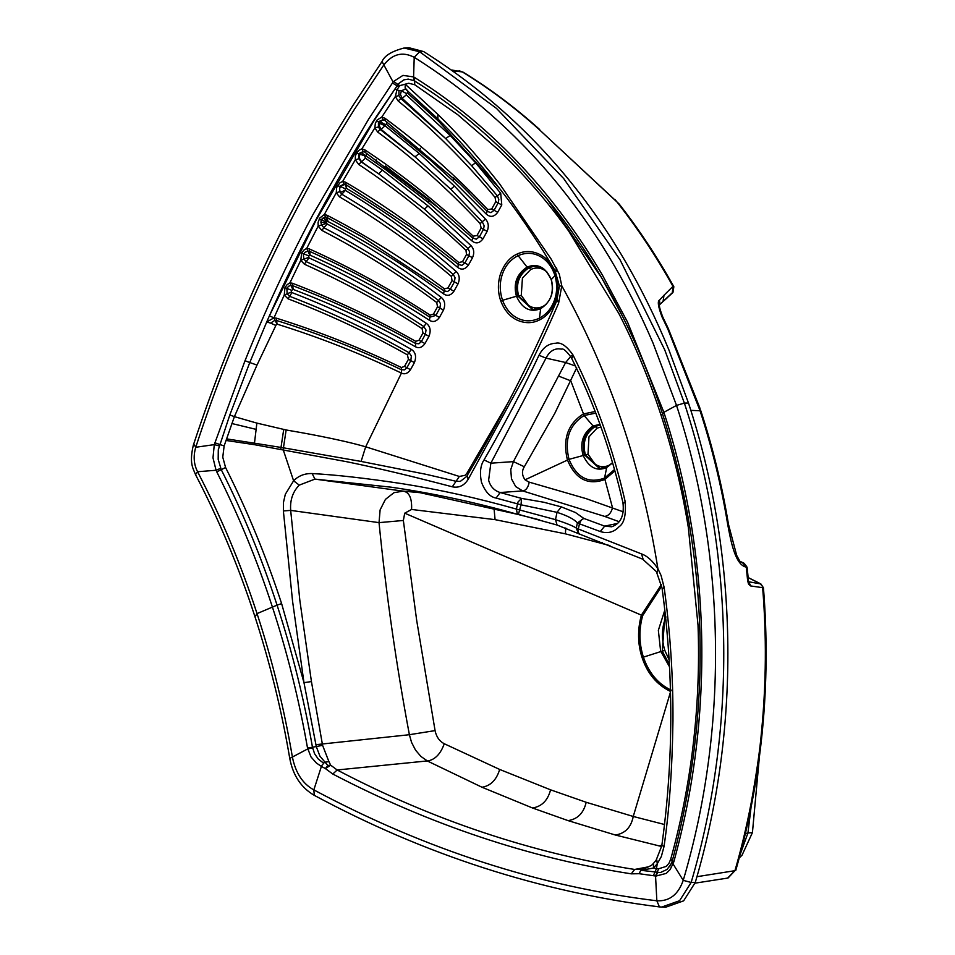<?xml version="1.0" encoding="UTF-8"?>
<svg xmlns="http://www.w3.org/2000/svg" width="955" height="955" viewBox="0 0 955 955"><rect width="100%" height="100%" fill="white"/><g stroke="black" fill="none" stroke-linecap="round" stroke-linejoin="round"><path stroke-width="1.43" d="M323.59 763.164L318.29 759.07L314.565 753.686L312.464 747.216L316.284 746.571L319.913 756.157L327.816 765.444L325.38 768.572L321.178 766.292L324.485 762.305L328.878 761.553L330.693 765.194L327.816 765.444M460.274 481.416L456.072 481.296L459.331 476.45L465.097 475.315L466.9 473.262L467.89 474.337M386.942 121.989L386.309 124.21L385.128 124.472L380.317 121.882L382.609 120.055L384.781 120.02M419.209 153.457L454.437 186.094L485.474 219.077C488.53 222.455 489.079 226.55 487.134 231.349L483.505 229.355L484.173 225.81L482.239 221.727L450.724 189.197L415.019 156.859L419.209 153.457L385.032 125.797L385.128 124.472M450.115 135.431L445.71 138.606L402.198 98.353L406.293 94.879L450.115 135.431L475.578 162.768L500.707 193.292L501.781 204.943L497.71 212.273C494.165 217.036 490.345 217.633 486.25 214.051L453.148 180.949L430.908 160.619L386.309 124.21M392.469 82.978L393.651 81.414L397.662 84.338L396.719 85.604L392.469 82.978L368.642 119.112L312.774 214.923C287.634 262.159 265.048 310.769 245.017 360.715L249.768 362.542L266.72 321.966L273.978 317.86L276.21 318.111C319.555 331.731 361.3 348.205 401.434 367.532L401.422 369.752L404.598 369.836L406.914 367.711L410.829 360.632L411.354 355.905L408.967 352.658C370.182 330.717 330.394 311.927 289.604 296.289L287.121 293.806L291.418 292.027L291.967 292.588C333.068 308.513 372.868 327.458 411.354 349.411C415.592 352.216 416.619 356.621 414.41 362.613L410.495 369.692C407.785 373.501 404.753 374.635 401.41 373.095C360.811 353.625 319.364 337.306 277.069 324.139L276.21 318.111M345.316 184.339L339.514 186.368L344.063 184.088L345.316 184.339L344.063 184.088L345.316 184.339L346.438 188.338L345.316 188.827L345.221 190.236L340.195 192.504L339.586 188.983L340.386 186.428L345.316 188.827M420.331 148.311L419.603 150.83M485.474 219.077L480.138 223.542C448.134 189.245 413.957 158.721 377.607 131.993L380.221 129.498L415.019 156.859L381.069 129.391L385.032 125.797L379.66 123.302L380.317 121.882L378.419 121.727L383.039 119.721L384.841 120.437L460.31 184.196L487.134 211.318L490.93 212.667L494.081 210.279L498.14 202.949L498.832 199.523L497.316 195.775L471.651 165.704L445.71 138.606L400.814 98.508L402.198 98.353L400.432 94.426L401.422 90.761L406.162 93.435L406.293 94.879M386.202 166.779L385.677 169.632L366.063 155.975L366.553 153.242M382.513 170.145L378.586 173.774L361.288 161.932L365.443 158.196L382.501 170.145L427.995 205.886L471.042 245.686C474.038 248.957 474.528 252.968 472.51 257.719L468.487 264.977C465.216 269.465 461.635 270.289 457.767 267.436C422.11 237.64 385.056 211.294 346.581 188.422L345.996 184.661L409.516 226.323L458.376 264.475L461.945 265.359L464.882 262.995L468.893 255.737L469.597 251.917L467.974 248.479L424.45 209.181L378.586 173.774L361.623 161.896L359.175 157.862L359.951 153.803L363.7 151.63M664.501 824.499L633.249 816.465L670.637 691.492C656.921 684.854 647.406 673.55 642.082 657.565C637.654 643.957 637.415 629.811 641.378 615.139L404.717 513.181L403.356 520.475L379.028 522.636L290.678 510.388L283.372 510.961L292.564 601.196L303.976 682.658L311.437 681.572L322.575 745.306L328.878 761.553M322.575 745.306L316.284 746.571L303.988 682.694M748.636 581.846L750.415 585.129L750.511 585.916L748.529 584.018L747.634 580.64L746.285 567.139L742.381 562.555L740.053 561.397M606.831 467.198L599.454 468.439L584.472 454.867C581.392 442.105 584.639 432.687 594.213 426.587L600.289 424.987M612.537 462.638L607.07 466.995L600.468 468.535M612.585 462.817L606.688 467.556C596.624 471.71 588.746 467.556 583.051 455.117C579.685 442.678 583.028 432.961 593.091 425.966L599.991 424.354M614.901 470.887L604.658 479.565C587.91 485.618 575.495 479.088 567.413 459.952C562.483 439.264 567.748 423.948 583.23 414.004L595.168 411.498M540.805 308.334L532.496 309.527L517.825 296.026C514.781 283.265 518.219 273.834 528.139 267.746L534.645 266.147M623.328 511.856L586.143 498.641L528.748 482.012L525.047 479.804C522.015 475.471 521.681 471.281 524.044 467.234L554.819 413.312L576.689 367.842M669.515 666.805L660.621 651.119L658.353 630.312L664.823 610.078M546.117 304.43L542.858 306.507C537.689 308.752 532.866 308.346 528.378 305.302L521.275 295.417L516.44 296.253C513.11 283.802 516.643 274.085 527.076 267.102C537.498 262.971 545.568 267.125 551.31 279.552C554.64 291.991 551.095 301.708 540.673 308.692C530.252 312.822 522.182 308.668 516.44 296.253L502.545 300.288C499.632 291.526 499.513 283.026 502.175 274.789C505.004 266.087 510.221 259.748 517.861 255.773C525.513 252.371 532.854 252.538 539.862 256.274C546.797 259.975 551.787 266.29 554.843 275.231C557.517 284.411 557.231 293.149 553.984 301.446C550.963 309.169 545.962 314.816 538.99 318.385C531.649 321.668 524.582 321.632 517.789 318.278C510.901 314.887 505.828 308.883 502.545 300.288L500.778 300.992C497.734 292.242 497.615 283.289 500.42 274.133C504.085 264.189 509.588 257.516 516.953 254.126C524.641 250.532 532.365 250.699 540.124 254.639C547.131 258.172 552.396 264.833 555.917 274.586C558.699 284.996 558.4 294.212 555.022 302.234C551.56 310.697 546.284 316.654 539.193 320.104C532.126 323.554 524.677 323.518 516.822 319.985C509.588 316.392 504.24 310.065 500.778 300.992M529.237 482.132C528.139 487.599 525.954 490.536 522.672 490.918L515.7 486.584L511.486 478.885L510.758 469.621L513.42 461.623L524.331 466.768M619.222 521.74L604.611 516.392L522.672 490.918L500.145 492.529C494.236 490.667 490.393 486.573 488.626 480.246L490.846 463.187L546.021 358.125L565.635 362.518L575.423 365.992M539.181 519.771L518.374 514.554L521.024 504.813L521.561 498.403L543.789 502.246L561.254 506.866L575.388 512.489L583.792 518.41L577.381 522.922C574.313 519.293 567.533 515.772 557.028 512.334L521.024 504.813L496.111 498.068C489.987 497.018 485.092 491.694 481.427 482.084C479.589 472.618 480.461 465.24 484.042 459.928L490.846 463.187L513.42 461.623L565.635 362.518L571.496 355.535M578.503 533.654L557.075 525.035L517.359 514.065L516.369 509.075L555.5 519.651C566.029 523.077 572.964 525.883 576.307 528.067L578.503 533.654L579.554 534.203M671.246 690.167C658.138 684.031 648.839 672.989 643.36 657.04C639.026 643.336 638.8 629.524 642.679 615.617L641.378 615.139L661.421 584.556M609.935 545.615L565.396 533.833L495.072 519.651L411.581 509.457C412.083 498.176 409.265 492.064 403.129 491.133L429.237 493.52M283.372 510.961L283.504 502.246L285.33 494.272L293.603 480.795C298.521 475.781 304.717 473.358 312.166 473.549C335.945 474.826 365.92 478.204 402.103 483.672C438.966 489.497 477.058 497.961 516.369 509.075L518.004 502.02L521.561 498.403L500.145 492.529L496.111 498.068M484.042 459.928C504.956 423.435 523.28 388.554 539.002 355.284L546.021 358.125C549.113 352.001 553.327 348.897 558.663 348.814L561.683 349.124M561.695 349.124C563.283 348.3 566.458 351.07 571.209 357.433C594.034 402.915 611.284 451.381 622.97 502.819C624.379 515.712 620.607 523.698 611.689 526.778L604.694 526.133L617.766 523.376M539.002 355.284C543.001 347.513 548.576 343.49 555.726 343.239C560.788 341.95 566.53 345.853 572.952 354.926C595.932 400.706 613.337 449.59 625.167 501.578C626.158 515.032 624.152 523.388 619.138 526.647C613.91 532.269 607.619 533.893 600.253 531.517L604.694 526.133L583.792 518.41L581.201 520.117L579.446 523.829L577.381 522.922L576.307 528.067L578.36 528.975L578.372 532.651L580.139 534.382M403.129 491.133L314.935 479.112L391.204 487.193C433.952 493.437 476.259 502.545 518.135 514.506L517.359 514.065M391.204 487.193L404.55 489.235L517.897 514.411M404.717 513.181L411.581 509.457M661.672 846.524L615.318 835.004C625.119 833.56 631.1 827.376 633.249 816.465L586.191 802.284L550.581 789.833L499.692 769.455L444.266 743.742C439.407 741.164 436.339 736.783 435.074 730.611L409.385 734.693C396.301 665.134 386.19 594.452 379.028 522.636L380.114 509.91L385.426 499.393L393.926 492.708L403.082 491.133M303.976 682.658L281.618 603.608C266.123 556.24 247.441 510.865 225.571 467.496L222.766 457.182L224.138 445.937L234.393 416.643L256.871 423.101L286.142 429.977C299.93 432.305 339.276 439.145 365.681 446.809L459.331 476.45M560.239 286.023L561.791 285.82L558.627 303.177C549.221 324.998 538.011 349.112 524.999 375.518L468.117 479.446C464.07 485.713 458.794 488.16 452.276 486.799L456.072 481.296L426.575 474.42L361.097 461.432L365.681 446.809L401.422 373.095L401.422 369.752C360.656 350.175 319.03 333.761 276.556 320.498L275.004 320.331L273.978 317.86L284.256 295.035L287.121 293.806L286.858 288.255L288.673 286.225L291.036 285.414L289.926 282.859L292.349 283.229L292.684 285.676C334.704 301.661 375.685 320.94 415.616 343.502L418.911 343.776L421.37 341.58L425.381 334.334L426.014 330.036L423.769 326.514C385.844 301.577 346.653 279.946 306.197 261.634L303.905 259.091L303.356 254.746L304.645 252.454L307.916 251.034L306.722 248.396L309.313 248.921L309.647 251.392C350.998 269.955 391.061 291.896 429.846 317.191L435.85 315.413L439.897 308.095L440.518 303.75L438.524 300.443C401.912 272.808 363.7 248.587 323.9 227.768L321.501 224.95L320.892 222.336L321.62 219.734L323.339 217.847L327.04 221.572L326.443 222.646L320.892 222.336L321.226 219.71L323.16 217.931L325.595 217.263L324.306 214.565L336.267 192.755L339.801 191.657L341.795 194.211L345.388 190.427C383.946 213.574 420.869 240.588 456.168 271.495C459.474 274.67 460.095 278.8 458.018 283.886L453.947 291.227C450.808 295.537 447.37 296.432 443.633 293.925M466.9 473.262L507.905 402.962M460.776 184.637L469.215 192.922M377.607 131.993L374.873 127.898L378.443 126.943L379.827 129.188L381.069 129.391L379.374 125.917L379.66 123.302M487.134 231.349L483.015 238.786C479.589 243.394 475.9 244.098 471.925 240.899L428.401 202.556L385.677 169.632M385.283 166.015L428.652 199.225L472.665 238.046L476.318 239.168L479.386 236.792L483.505 229.355L481.141 228.078L480.138 223.542M366.063 155.975L361.133 152.49M365.096 156.011L358.579 153.695L363.163 151.559L365.204 152.251L363.163 151.559L361.873 148.861L364.929 149.911L365.204 152.251M364.822 156.298L365.443 158.196M458.018 283.886L454.413 281.892L455.058 277.69L453.267 274.431C418.111 244.205 380.95 217.477 341.795 194.211L339.419 196.814L336.267 192.755L336.673 187.49L339.837 182.882L342.702 181.378L345.603 182.238L345.71 184.566L409.516 226.335M324.318 214.565L327.064 215.257L327.41 217.716L362.697 237.126L444.099 290.857L447.549 291.55L450.342 289.246L454.413 281.892L452.037 280.591L451.357 276.401C415.998 246.462 378.681 219.937 339.419 196.814M327.064 215.257C368.033 236.506 407.152 261.037 444.433 288.84L443.621 293.925C406.46 266.433 367.902 242.295 327.959 221.524L327.04 221.572M326.443 222.646L327.076 223.959C366.636 244.91 404.705 269.382 441.258 297.399C444.875 300.467 445.615 304.693 443.502 310.089L439.455 317.406C436.447 321.549 433.14 322.527 429.523 320.355C391.096 295.382 351.309 273.655 310.172 255.188L308.74 255.856L308.966 257.862C349.494 276.425 388.613 298.258 426.336 323.351C430.263 326.3 431.147 330.621 428.974 336.327L424.963 343.573C422.098 347.548 418.935 348.611 415.449 346.761C376.019 324.521 335.265 305.409 293.197 289.413L291.681 290.308L291.418 292.027M411.354 349.411L407.391 354.842C369.31 333.355 329.523 314.684 288.028 298.808L291.967 292.588M401.434 367.532L404.514 366.386L408.442 359.307L407.391 354.842M288.028 298.808L284.256 295.035L284.96 287.658L287.145 284.626L289.926 282.859L300.801 260.285L308.584 257.396M426.336 323.363L422.074 328.639C384.614 304.156 345.376 282.68 304.359 264.201L308.966 257.85M292.349 283.229C335.169 299.607 376.294 318.982 415.747 341.341L415.449 346.761M415.747 341.341L418.982 340.267L422.993 333.02L422.074 328.639M304.359 264.201L300.801 260.285L301.649 253.027L303.821 250.15L306.722 248.396L318.17 226.12L326.514 223.291M441.258 297.399L436.721 302.496C400.264 275.267 361.957 251.225 321.787 230.358L327.076 223.959M309.313 248.921C351.333 267.842 391.586 289.902 430.084 315.09L429.523 320.355M430.084 315.09L433.463 314.111L437.521 306.794L436.721 302.496M321.787 230.358L318.182 226.12L318.099 222.324L319.758 218.05L324.306 214.565M456.168 271.507L451.357 276.401M327.243 217.645L327.959 221.524M444.433 288.84L447.967 287.944L452.037 280.591M339.801 191.657L339.514 186.368L337.461 185.664M471.042 245.686L465.968 250.365C432.281 218.158 396.54 189.532 358.77 164.487L361.288 161.932L358.65 158.255L358.579 153.695L356.549 152.967L358.996 150.257L361.873 148.861L374.873 127.898L375.339 123.279L377.082 120.055L381.809 117.035L384.996 118.289L385.163 120.545L383.039 119.721L381.809 117.035L395.334 96.515L398.904 95.619L400.814 98.508L398.116 100.944L395.334 96.515L396.97 89.77L398.951 90.558L398.904 95.619M344.063 184.088L342.702 181.378L355.284 159.819L358.817 158.745M345.603 182.238C385.283 205.588 423.017 232.351 458.818 262.529L457.767 267.436M458.818 262.529L462.507 261.694L466.529 254.436L465.968 250.365M358.77 164.487L355.284 159.819L355.356 156.143L356.549 152.967M364.929 149.911C403.058 175.123 439.157 203.893 473.214 236.183L471.925 240.899M473.214 236.183L477.023 235.503L481.141 228.078M378.443 126.943L378.419 121.727L376.413 120.975M500.707 193.292L495.12 197.482C465.133 161.371 432.794 129.188 398.116 100.944M384.996 118.289C415.962 141.089 445.364 166.48 473.167 194.45L487.778 209.551L486.25 214.051M487.778 209.551L491.718 208.99L495.776 201.66L495.12 197.482M499.74 188.66L439.085 121.763L407.439 92.933L408.095 91.274M572.952 354.914L572.14 357.85M625.167 501.578L623.854 503.094M600.253 531.517L579.446 523.829L578.36 528.975L641.569 553.936C647.108 555.882 652.54 560.788 657.9 568.667L657.243 572.081M468.117 479.446L467.473 476.056M452.276 486.799C413.038 476.485 377.953 468.153 347.023 461.778L254.209 444.636M312.166 473.549L314.935 479.112L299.261 485.128L293.603 480.795L283.122 449.507L283.444 447.823L361.097 461.432M578.587 533.702L642.631 559.141L656.383 571.627L662.054 588.137C673.788 674.003 673.705 759.905 661.779 845.843L656.025 860.455L652.898 863.953C652.54 865.708 640.495 870.136 641.199 869.325L634.657 869.456L648.767 866.77M311.437 681.572L299.846 600.432L290.678 510.388C289.914 500.181 292.779 491.753 299.261 485.128M435.074 730.611L416.667 620.273L403.356 520.475M226.001 440.446L254.209 444.648L254.472 443.204L283.444 447.823L286.142 429.977M226.538 438.87L254.472 443.204L256.871 423.101M277.069 324.139L275.004 320.331M398.951 90.558L401.422 90.761L405.493 89.066M406.162 93.435L407.451 92.933M405.72 89.185L406.818 89.818L405.147 88.075L405.242 84.243L437.736 114.278C456.812 132.697 477.428 155.892 499.584 183.838L550.999 258.829L559.272 274.073L561.791 285.82C609.505 372.175 641.545 466.458 657.9 568.667L661.087 575.543L664.143 587.397C670.255 632.079 673.191 676.51 672.965 720.679C672.248 769.169 669.264 811.129 664.012 846.572L662.591 845.688M615.318 835.004L568.07 820.62L532.496 807.978L482 787.242L427.47 761.028L420.892 756.42L415.532 750.117L411.557 742.393L409.385 734.717L315.914 744.673M664.012 846.572L661.326 856.551L657.255 863.786L656.479 868.489L653.411 868.083L653.59 863.618M656.813 860.049L657.255 863.786L653.411 868.083L640.805 870.292L641.187 869.337M671.389 863.427L667.139 869.396L660.43 872.56L640.805 870.292L641.199 869.325L639.146 873.706L631.267 873.837L634.657 869.456C531.792 853.233 432.627 820.07 337.151 769.981L330.693 765.194L325.38 768.572L332.806 774.039C430.228 824.822 529.715 858.091 631.267 873.837M427.47 761.028C435.002 759.75 440.601 753.996 444.266 743.742M321.178 766.292L316.38 763.009L311.032 756.981L307.534 748.075C298.915 699.215 287.169 652.086 272.282 606.664C257.146 560.227 238.631 515.282 216.761 471.842L221.262 469.693L218.182 459.403L218.289 449.769L229.821 414.971L234.393 416.643L257.002 365.073L276.532 324.079M275.434 325.285L270.611 323.112L274.837 320.343M270.611 323.112L266.72 321.966L269.382 315.89L316.201 219.937L373.536 121.476L397.137 85.759L398.975 86.762L396.97 89.77L395.048 88.803M273.978 317.86L269.692 315.974M398.975 86.762L399.811 85.64L408.68 83.252L414.709 84.732L457.779 114.743L498.033 149.493C523.662 173.965 547.191 201.123 568.619 230.967L618.876 313.562C635.35 345.758 649.412 379.672 661.075 415.306C673.024 451.906 682.109 489.342 688.352 527.602L698.021 625.203C699.466 665.408 697.818 705.47 693.103 745.413C688.543 784.031 681.07 821.98 670.685 859.273L669.085 863.069L666.315 866.364L658.652 868.775L656.491 868.489L653.363 875.699L639.146 873.706L640.805 870.292M662.173 302.234L661.552 302.807L662.328 302.413M427.279 760.932L337.151 769.981L332.806 774.039M670.159 865.767L669.503 866.758M269.382 315.89C299.536 247.441 334.119 182.584 373.142 121.345L397.137 85.759M393.651 81.414L402.986 75.385L413.587 76.913L414.016 80.65L408.215 79.11L403.822 79.874L397.662 84.338L399.811 85.64M414.016 80.65L414.733 81.068C454.222 105.73 490.369 135.849 523.173 171.399L547.036 198.915L601.447 277.463L623.018 317.251M742.059 562.4L740.579 562.006M742.572 562.567L742.369 562.483C743.133 562.065 744.697 563.653 747.097 567.246L746.285 567.139C734.92 565.026 730.647 539.921 727.662 524.2L727.65 524.14C721.276 485.391 712.048 447.525 699.979 410.531L667.832 329.045L661.97 316.809C658.15 306.567 657.338 301.004 659.511 300.097L664 295.25L663.057 301.446L672.953 292.481L673.848 286.751C657.47 257.325 639.241 229.737 619.162 204.012L538.871 129.212C514.661 107.414 489.139 88.314 462.292 71.888L462.972 72.091C489.867 88.54 515.437 107.688 539.682 129.522M661.075 415.306L663.88 412.297L676.51 405.409C724.391 550.665 730.074 722.302 683.231 880.355C678.229 894.62 669.443 901.425 656.849 900.792C539.993 886.562 425.655 849.604 313.837 789.892C302.819 783.864 295.704 773.061 292.469 757.458C283.969 707.703 272.163 659.75 257.038 613.599C241.054 564.56 221.238 517.276 197.59 471.734C193.793 464.345 193.173 456.192 195.739 447.274C235.061 327.231 288.016 214.493 354.603 109.061L383.707 65.107C392.421 53.898 402.592 51.295 414.219 57.312L413.587 76.913L414.494 77.439C454.437 102.448 490.798 132.733 523.603 168.319C553.363 200.634 579.625 236.207 602.39 275.052L627.554 322.133L663.88 412.297C680.282 462.399 691.444 514.757 697.365 569.383C702.355 615.808 703.167 662.83 699.812 710.413C696.195 761.601 687.516 812.108 673.788 861.947L670.159 869.539L666.244 873.395L656.037 876.045L657.553 872.619M321.405 766.423L313.837 789.892L314.279 795.336C301.135 787.684 292.97 775.4 289.783 758.509C281.462 709.565 269.728 661.911 254.579 615.533C238.464 566.279 218.779 519.293 195.524 474.611C192.922 467.902 189.162 463.497 193.292 445.293C233.569 323.112 286.643 210.076 352.502 106.16L382.036 61.538C384.423 55.736 391.777 51.224 404.108 48.013L419.627 51.749L414.219 57.312C520.642 124.389 600.241 219.638 653.029 343.072L676.51 405.409L684.365 403.094C732.688 549.698 738.43 722.935 691.145 882.456L679.59 900.708L661.636 907.095L659.416 906.904L656.849 900.792L655.548 875.986L658.652 868.775M655.548 875.986L653.363 875.699M289.89 758.342L307.701 748.935L312.595 747.92M307.534 748.075L312.464 747.216C303.929 698.63 292.135 651.262 277.069 605.136L281.618 603.608M216.761 471.842L216.021 470.254M195.524 474.611L197.59 471.734L216.057 470.254L220.629 468.356M216.057 470.254L212.989 457.815L214.29 444.624L219.101 445.889M194.331 444.935L195.739 447.274L214.278 444.624L245.017 360.715M414.494 77.439L414.709 84.732M748.625 581.75L760.896 583.959L763.439 587.767L760.431 583.815L747.646 577.357M664 295.25L672.977 286.369L672.332 292.731L663.057 301.446M619.162 204.012L618.291 203.642C638.358 229.367 656.586 256.943 672.977 286.369L673.848 286.751M405.039 47.941L409.003 47.75L423.662 51.582C534.179 121.416 615.963 220.951 669.013 350.199L688.471 403.01C736.794 549.674 742.548 722.923 695.252 882.504L691.145 882.456L683.231 880.355L671.914 862.102L669.861 866.245M759.38 757.005L752.433 832.581L747.932 833.023L750.952 808.061M727.65 524.14L728.474 524.307L736.675 555.38L740.244 561.97M728.092 877.991L734.932 870.685C741.152 849.449 746.631 826.493 751.394 801.818C756.682 772.583 760.073 749.007 761.565 731.112C766.22 683.362 766.578 635.553 762.639 587.683L750.511 585.916M661.97 316.809L662.842 317.167C659.69 308.943 658.711 304.705 659.881 304.466L663.224 301.314M618.291 203.642L614.972 199.452M614.566 199.595L538.871 129.223M453.315 70.957L462.292 71.888L459.021 70.742M314.279 795.336C424.617 854.701 539.659 891.886 659.416 906.904L665.599 907.25L683.637 900.84L695.252 882.504M740.209 854.355L747.932 833.023L745.425 833.524M695.049 883.16L727.615 878.087L734.932 870.685L696.935 876.69M453.148 180.949L453.589 177.785L460.059 183.945M376.031 162.792L376.557 160.022M611.487 463.784L609.075 465.276C604.073 467.52 599.382 467.114 595.001 464.07L588.017 454.198L588.972 436.829L596.959 428.222L600.922 426.945M588.017 454.198L585.427 454.902C582.144 442.774 585.403 433.295 595.216 426.479L596.959 428.222M599.955 468.475L585.427 454.902L569.001 459.355C564.226 439.575 569.252 424.951 584.102 415.497L593.091 425.966L595.216 426.479L599.812 425.047M606.688 467.556L604.551 478.073C588.543 483.934 576.689 477.703 569.001 459.355L525.047 479.804M521.275 295.417L522.433 278.06L530.753 269.453C535.922 267.209 540.745 267.615 545.233 270.659L547.012 272.079M558.962 376.222L570.78 380.83L584.102 415.497L595.801 413.109M614.519 469.538L604.551 478.073L612.525 507.785C611.093 513.074 608.454 515.951 604.611 516.392M669.121 659.798L664.811 650.403C661.29 638.632 661.672 627.471 665.969 616.918M532.974 309.575L518.708 296.086C515.449 283.957 518.899 274.491 529.082 267.675L530.753 269.453M516.953 254.126L527.076 267.102L529.082 267.675L534.203 266.194M669.407 664.68L662.281 651.107L664.811 650.403M642.082 657.565L662.281 651.107L665.098 612.573M551.31 279.552L555.917 274.586M540.673 308.692L539.193 320.104M561.254 506.866L557.028 512.334L555.5 519.651L557.075 525.035M642.679 615.617L661.731 586.131M602.295 543.431L602.414 542.691M565.396 533.833L565.766 527.996M495.072 519.651L493.986 507.929M408.442 359.307L414.41 362.613M410.495 369.692L404.514 366.386M475.578 162.768L471.651 165.704M501.781 204.943L495.776 201.66M497.71 212.273L491.718 208.99M454.437 186.094L450.724 189.197M483.015 238.786L477.023 235.503M428.401 202.556L428.652 199.225M427.995 205.886L424.45 209.181M472.51 257.719L466.529 254.436M468.487 264.989L462.507 261.694M453.947 291.227L447.955 287.944M327.529 221.417L325.595 217.263L327.41 217.716M326.622 222.026L319.149 219.029M443.502 310.089L437.521 306.794M439.455 317.406L433.463 314.111M310.172 255.188L309.647 251.392L307.916 251.034L309.707 255.092M428.974 336.315L422.993 333.02M424.963 343.573L418.982 340.267M293.197 289.413L292.684 285.676L291.036 285.414L292.696 289.341M284.96 287.658L291.681 290.308M301.649 253.027L308.74 255.856M439.085 121.763L439.682 120.664M641.569 553.936L643.097 559.26M557.613 300.455L558.627 303.177M280.758 449.077L283.707 429.511M664.143 587.397L662.877 588.328M437.736 114.278L437.963 118.516M556.419 267.973L555.894 271.053M405.935 89.4L437.139 118.157C477.094 157.42 512.608 201.994 543.705 251.893L555.201 270.85M556.741 268.546L556.168 271.53M658.95 845.915L661.851 845.318M568.07 820.62C577.62 819.175 583.66 813.063 586.191 802.284M532.496 807.978C541.736 806.557 547.764 800.505 550.581 789.833M482 787.242C490.572 785.87 496.457 779.949 499.692 769.455M231.886 423.531L256.262 429.404M662.555 413.825L662.472 413.706C709.183 561.349 712.466 710.353 672.32 860.73L670.685 859.273M255.63 615.891L257.038 613.599L277.069 605.136C261.646 557.995 243.048 512.847 221.262 469.693L225.571 467.496M214.827 442.786L224.138 445.937M229.821 414.971L249.768 362.542L257.002 365.073M672.953 292.481L666.745 298.139M672.38 860.622L673.788 861.947M742.381 562.555L740.829 562.268M382.036 61.538L393.15 82.094M690.823 410.352L700.827 410.817L699.191 408.131M659.511 300.097L659.881 304.466M423.662 51.582L419.627 51.749L496.481 108.404L563.689 178.549L620.07 259.832L664.716 349.817L684.365 403.094L688.471 403.01M747.097 567.246L748.589 581.822M599.251 425.094L600.241 425.023M533.666 266.23C539.384 267.531 543.025 263.687 551.25 279.708C554.234 292.6 550.82 302.09 541.019 308.143L532.52 309.527M327.314 217.68L361.957 236.697M344.492 184.124L345.71 184.566M364.894 152.155L442.905 211.198M466.589 476.509C500.098 420.678 530.156 362.136 556.741 300.885L559.439 285.999L555.01 270.635M460.286 481.416L466.589 476.521M667.163 297.9L660.884 303.392M739.934 561.254L742.489 562.531M672.32 860.73L671.842 862.222M546.26 197.972C575.734 234.023 601.352 273.87 623.126 317.514C638.429 348.217 651.537 380.269 662.472 413.706M760.896 583.959L748.087 577.5M728.474 524.307C722.064 485.438 712.848 447.62 700.827 410.817M735.768 870.399C761.995 778.755 771.222 684.532 763.439 587.767M662.842 317.167L668.178 328.281L700.039 408.43M451.99 70.025L462.972 72.091M752.433 832.581L742.047 855.179L739.242 857.984M548.301 200.478L547.036 198.915"/></g></svg>
